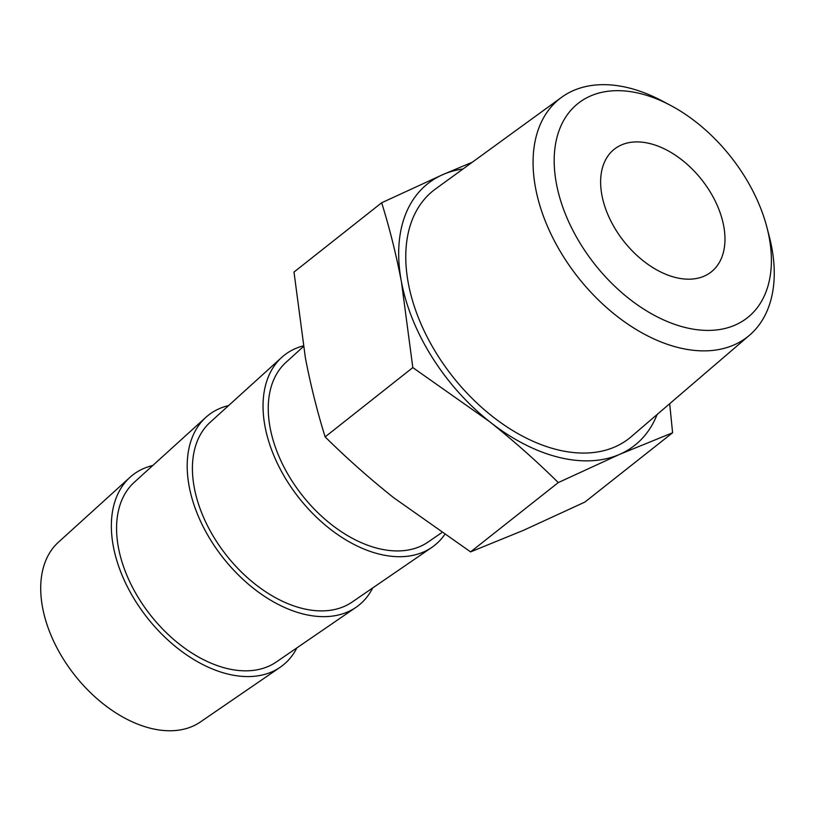 <?xml version="1.0" encoding="UTF-8"?>
<svg xmlns="http://www.w3.org/2000/svg" width="815" height="815" viewBox="0 0 815 815"><rect width="100%" height="100%" fill="white"/><g stroke="black" fill="none" stroke-linecap="round" stroke-linejoin="round"><path stroke-width="1.22" d="M152.762 465.508A121.191 76.926 51.7 0 0 130.043 477.264L58.395 542.24A114.63 72.759 51.7 0 0 55.165 644.37A114.63 72.759 51.7 0 0 150.408 728.243A114.63 72.759 51.7 0 0 200.429 721.947L280.197 667.251A121.191 76.926 51.7 0 0 296.884 647.864M130.043 477.264A121.191 76.926 51.7 0 0 126.631 585.231A121.191 76.926 51.7 0 0 227.314 673.913A121.191 76.926 51.7 0 0 280.197 667.251M228.608 405.564A121.191 76.926 51.7 0 0 205.889 417.321L134.251 482.297A114.63 72.759 51.7 0 0 150.632 615.315A114.63 72.759 51.7 0 0 276.275 662.004L356.043 607.307A121.191 76.926 51.7 0 0 372.73 587.921M205.889 417.321A121.191 76.926 51.7 0 0 223.208 557.959A121.191 76.926 51.7 0 0 356.043 607.307M303.231 345.917A121.191 76.926 51.7 0 0 281.735 357.378L210.097 422.353A114.63 72.759 51.7 0 0 226.478 555.382A114.63 72.759 51.7 0 0 352.121 602.061L431.889 547.364A121.191 76.926 51.7 0 0 444.532 534.783M281.735 357.378A121.191 76.926 51.7 0 0 299.054 498.016A121.191 76.926 51.7 0 0 431.889 547.364M303.353 346.609L285.943 362.41A114.63 72.759 51.7 0 0 282.703 464.54A114.63 72.759 51.7 0 0 377.946 548.414A114.63 72.759 51.7 0 0 427.967 542.118L441.577 532.776M558.275 482.582L470.591 551.887L523.556 530.29L584.905 502.06L672.599 432.765L619.624 454.363L558.275 482.582C536.851 461.382 514 441.109 489.744 421.773L412.818 367.585L325.134 436.891C346.569 458.091 369.409 478.364 393.665 497.7L470.591 551.887M669.675 403.72L672.599 432.765M412.818 367.585L401.438 281.858C396.131 254.341 389.539 227.976 381.675 202.762L293.991 272.067L305.37 357.785C310.688 385.312 317.269 411.677 325.134 436.891M381.675 202.762L443.024 174.532L472.303 162.226M657.124 414.489A166.81 105.879 51.7 0 1 619.624 454.363A166.81 105.879 -128.3 0 1 489.744 421.773A166.81 105.879 -128.3 0 1 401.438 281.858A166.81 105.879 -128.3 0 1 443.024 174.532A166.81 105.879 -128.3 0 1 463.063 168.939M556.451 183.864A136.574 86.685 51.7 0 0 689.245 328.414A136.574 86.685 51.7 0 0 766.956 227.507A136.574 86.685 51.7 0 0 670.358 105.288A136.574 86.685 51.7 0 0 556.451 183.864M650.156 143.634A78.189 49.633 -128.3 0 1 715.825 202.314A78.189 49.633 -128.3 0 1 711.281 271.894A78.189 49.633 -128.3 0 1 623.852 241.322A78.189 49.633 -128.3 0 1 614.316 149.206A78.189 49.633 -128.3 0 1 650.156 143.634M766.956 227.507L769.319 236.595A151.641 96.252 -128.3 0 1 771.734 247.393A151.641 96.252 -128.3 0 1 749.586 335.169L631.218 436.708A157.906 100.225 -128.3 0 1 452.692 376.591A157.906 100.225 -128.3 0 1 435.454 189.009L561.596 97.311A151.641 96.252 -128.3 0 1 662.065 100.887L670.358 105.288M749.586 335.169A151.641 96.252 -128.3 0 1 626.969 323.535A151.641 96.252 -128.3 0 1 535.587 188.143A151.641 96.252 -128.3 0 1 561.596 97.311"/></g></svg>
